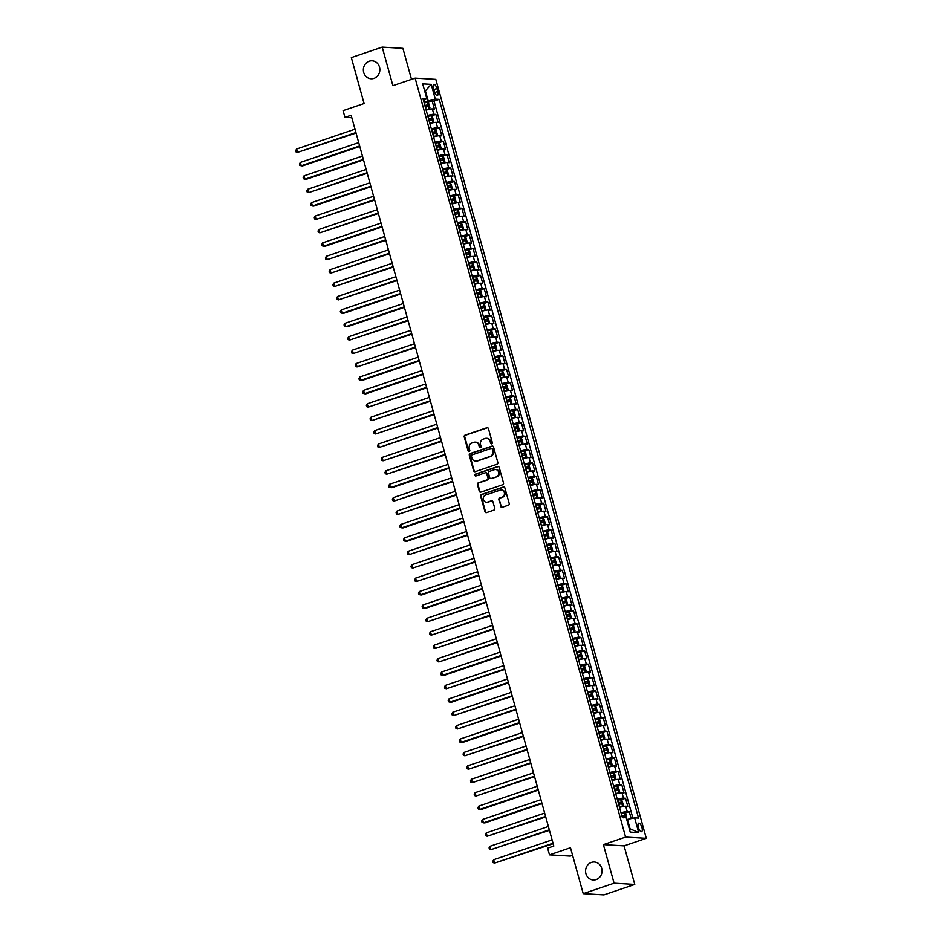 <?xml version="1.0" encoding="UTF-8"?>
<svg xmlns="http://www.w3.org/2000/svg" width="942" height="942" viewBox="0 0 942 942"><rect width="100%" height="100%" fill="white"/><g stroke="black" fill="none" stroke-linecap="round" stroke-linejoin="round"><path stroke-width="1.41" d="M491.736 443.847A0.966 0.883 -86.6 0 0 492.325 442.634L488.451 428.645A1.378 1.26 -86.6 0 0 486.873 427.739L465.065 435.145A1.378 1.26 -86.6 0 0 464.218 436.876L468.092 450.865A0.966 0.883 -86.6 0 0 469.198 451.501A0.966 0.883 -86.6 0 0 469.787 450.288L469.281 448.474A4.416 4.051 -86.6 0 1 472.001 442.952L473.814 442.328A4.416 4.051 -86.6 0 1 478.854 445.225L479.36 447.038A0.966 0.883 -86.6 0 0 480.467 447.674A0.966 0.883 -86.6 0 0 481.056 446.461L480.55 444.648A4.416 4.051 -86.6 0 1 483.258 439.125L485.083 438.501A4.416 4.051 -86.6 0 1 490.123 441.398L490.629 443.211A0.966 0.883 -86.6 0 0 491.736 443.847A0.966 0.883 -86.6 0 1 491.182 443.246L490.629 443.211M591.435 862.413A8.996 8.242 -86.6 0 0 585.606 872.104A8.996 8.242 -86.6 0 0 593.272 879.969A8.996 8.242 -86.6 0 0 596.192 879.569A8.996 8.242 -86.6 0 0 602.009 869.878A8.996 8.242 -86.6 0 0 594.343 862.012A8.996 8.242 -86.6 0 0 591.435 862.413M369.229 61.195A8.996 8.242 -86.6 0 0 363.412 70.886A8.996 8.242 -86.6 0 0 371.077 78.751A8.996 8.242 -86.6 0 0 373.986 78.351A8.996 8.242 -86.6 0 0 379.814 68.66A8.996 8.242 -86.6 0 0 372.149 60.794A8.996 8.242 -86.6 0 0 369.229 61.195M641.926 827.512A4.498 1.684 71.2 0 0 638.688 823.143A4.498 1.684 71.2 0 0 638.346 827.3A4.498 1.684 71.2 0 0 641.584 831.668A4.498 1.684 71.2 0 0 641.926 827.512M500.661 506.372A1.378 1.26 -86.6 0 0 502.227 507.279L508.35 505.206A1.378 1.26 -86.6 0 0 509.198 503.475L504.888 487.944A1.378 1.26 -86.6 0 0 503.311 487.038L481.503 494.444A1.378 1.26 -86.6 0 0 480.655 496.175L484.965 511.706A1.378 1.26 -86.6 0 0 486.543 512.613L493.938 510.105A1.378 1.26 -86.6 0 0 494.774 508.374L492.937 501.721A1.378 1.26 -86.6 0 0 491.359 500.814L487.697 502.062A3.686 3.379 -86.6 0 1 483.352 499.001A3.686 3.379 -86.6 0 1 485.742 495.021L500.096 490.146A3.686 3.379 -86.6 0 1 504.441 493.208A3.686 3.379 -86.6 0 1 502.051 497.188L499.66 498A1.378 1.26 -86.6 0 0 498.813 499.731L501.215 506.407A1.378 1.26 -86.6 0 0 502.062 507.326M411.501 79.34L402.905 48.336L382.205 47.1L351.342 57.58L364.083 103.502L343.1 110.626L344.96 117.338L351.13 115.242L553.802 846.057L547.632 848.153L549.492 854.853L570.193 856.101L572.571 855.289M614.078 883.184L634.767 884.42L624.075 845.869L603.386 844.633L614.078 883.184L583.216 893.664L570.475 847.729L549.492 854.853M603.386 844.633L625.606 837.085L415.116 78.104L435.816 79.352L646.294 838.321L625.606 837.085M382.205 47.1L392.896 85.651L415.116 78.104M496.999 464.265A1.378 1.26 -86.6 0 0 497.847 462.546L493.537 447.014A1.378 1.26 -86.6 0 0 491.959 446.108L470.152 453.514A1.378 1.26 -86.6 0 0 469.304 455.233L473.614 470.764A1.378 1.26 -86.6 0 0 475.192 471.671L496.999 464.265M499.213 467.479L503.523 483.01A1.378 1.26 -86.6 0 1 502.675 484.741L480.867 492.136A1.378 1.26 -86.6 0 1 479.29 491.241L477.441 484.588A1.378 1.26 -86.6 0 1 478.289 482.857L487.132 479.855A1.378 1.26 -86.6 0 0 487.98 478.136L486.755 473.72A1.378 1.26 -86.6 0 0 485.189 472.813L475.981 475.945A0.966 0.883 -86.6 0 1 474.839 475.145A0.966 0.883 -86.6 0 1 475.463 474.097L497.635 466.573A1.378 1.26 -86.6 0 1 499.213 467.479M634.767 884.42L603.904 894.9L583.216 893.664M631.164 818.586L629.244 811.686L624.64 813.252M621.014 812.793A5.617 0.789 -15.5 0 1 627.207 811.557L625.723 806.199L627.761 806.317L625.535 798.274L620.919 799.84M617.293 799.381A5.617 0.789 -15.5 0 1 623.486 798.145L622.003 792.787L624.04 792.905L621.814 784.863L617.198 786.429M613.572 785.969A5.617 0.789 -15.5 0 1 619.765 784.745L618.282 779.375L620.319 779.505L618.093 771.451L613.489 773.017M609.851 772.558A5.617 0.789 -15.5 0 1 616.056 771.333L614.561 765.964L616.61 766.093L614.372 758.039L609.768 759.605M606.13 759.146A5.617 0.789 -15.5 0 1 612.335 757.921L610.84 752.564L612.889 752.682L610.652 744.639L606.047 746.194M602.409 745.734A5.617 0.789 -15.5 0 1 608.614 744.51L607.131 739.152L609.168 739.27L606.931 731.227L602.327 732.794M598.7 732.334A5.617 0.789 -15.5 0 1 604.894 731.098L603.41 725.74L605.447 725.858L603.221 717.816L598.606 719.382M594.979 718.923A5.617 0.789 -15.5 0 1 601.173 717.698L599.689 712.329L601.726 712.446L599.501 704.404L594.897 705.97M591.258 705.511A5.617 0.789 -15.5 0 1 597.452 704.286L595.968 698.917L598.005 699.046L595.78 690.992L591.176 692.558M587.537 692.099A5.617 0.789 -15.5 0 1 593.743 690.875L592.247 685.505L594.296 685.635L592.059 677.592L587.455 679.147M583.816 678.687A5.617 0.789 -15.5 0 1 590.022 677.463L588.526 672.105L590.575 672.223L588.338 664.181L583.734 665.747M580.107 665.288A5.617 0.789 -15.5 0 1 586.301 664.051L584.817 658.693L586.854 658.811L584.629 650.769L580.013 652.335M576.386 651.876A5.617 0.789 -15.5 0 1 582.58 650.651L581.096 645.282L583.133 645.4L580.908 637.357L576.292 638.923M572.665 638.464A5.617 0.789 -15.5 0 1 578.859 637.239L577.375 631.87L579.412 632L577.187 623.945L572.583 625.512M568.944 625.052A5.617 0.789 -15.5 0 1 575.15 623.828L573.654 618.458L575.703 618.588L573.466 610.534L568.862 612.1M565.224 611.641A5.617 0.789 -15.5 0 1 571.429 610.416L569.934 605.058L571.982 605.176L569.745 597.134L565.141 598.7M561.503 598.241A5.617 0.789 -15.5 0 1 567.708 597.004L566.224 591.647L568.262 591.764L566.024 583.722L561.42 585.288M557.794 584.829A5.617 0.789 -15.5 0 1 563.987 583.593L562.504 578.235L564.541 578.353L562.315 570.31L557.699 571.876M554.073 571.417A5.617 0.789 -15.5 0 1 560.266 570.193L558.783 564.823L560.82 564.953L558.594 556.899L553.978 558.465M550.352 558.005A5.617 0.789 -15.5 0 1 556.545 556.781L555.062 551.411L557.099 551.541L554.873 543.487L550.269 545.053M546.631 544.594A5.617 0.789 -15.5 0 1 552.836 543.369L551.341 538.012L553.39 538.129L551.152 530.087L546.548 531.641M542.91 531.182A5.617 0.789 -15.5 0 1 549.115 529.957L547.62 524.6L549.669 524.718L547.432 516.675L542.827 518.241M539.189 517.782A5.617 0.789 -15.5 0 1 545.394 516.546L543.911 511.188L545.948 511.306L543.722 503.263L539.107 504.83M535.48 504.37A5.617 0.789 -15.5 0 1 541.674 503.146L540.19 497.776L542.227 497.894L540.002 489.852L535.386 491.418M531.759 490.959A5.617 0.789 -15.5 0 1 537.953 489.734L536.469 484.365L538.506 484.494L536.281 476.44L531.677 478.006M528.038 477.547A5.617 0.789 -15.5 0 1 534.232 476.322L532.748 470.953L534.797 471.082L532.56 463.04L527.956 464.594M524.317 464.135A5.617 0.789 -15.5 0 1 530.523 462.911L529.027 457.553L531.076 457.671L528.839 449.628L524.235 451.194M520.596 450.735A5.617 0.789 -15.5 0 1 526.802 449.499L525.318 444.141L527.355 444.259L525.118 436.217L520.514 437.783M516.887 437.323A5.617 0.789 -15.5 0 1 523.081 436.099L521.597 430.73L523.634 430.847L521.409 422.805L516.793 424.371M513.166 423.912A5.617 0.789 -15.5 0 1 519.36 422.687L517.876 417.318L519.913 417.447L517.688 409.393L513.072 410.959M509.445 410.5A5.617 0.789 -15.5 0 1 515.639 409.275L514.155 403.906L516.192 404.036L513.967 395.993L509.363 397.548M505.724 397.088A5.617 0.789 -15.5 0 1 511.93 395.864L510.434 390.506L512.483 390.624L510.246 382.582L505.642 384.148M502.004 383.688A5.617 0.789 -15.5 0 1 508.209 382.452L506.714 377.094L508.762 377.212L506.525 369.17L501.921 370.736M498.283 370.277A5.617 0.789 -15.5 0 1 504.488 369.052L503.004 363.683L505.042 363.8L502.804 355.758L498.2 357.324M494.574 356.865A5.617 0.789 -15.5 0 1 500.767 355.64L499.284 350.271L501.321 350.4L499.095 342.346L494.479 343.912M490.853 343.453A5.617 0.789 -15.5 0 1 497.046 342.229L495.563 336.859L497.6 336.989L495.374 328.935L490.77 330.501M487.132 330.041A5.617 0.789 -15.5 0 1 493.325 328.817L491.842 323.459L493.891 323.577L491.653 315.535L487.049 317.101M483.411 316.63A5.617 0.789 -15.5 0 1 489.616 315.405L488.121 310.048L490.17 310.165L487.932 302.123L483.328 303.689M479.69 303.23A5.617 0.789 -15.5 0 1 485.895 301.993L484.4 296.636L486.449 296.754L484.212 288.711L479.608 290.277M475.981 289.818A5.617 0.789 -15.5 0 1 482.174 288.593L480.691 283.224L482.728 283.342L480.502 275.3L475.887 276.866M472.26 276.406A5.617 0.789 -15.5 0 1 478.454 275.182L476.97 269.812L479.007 269.942L476.782 261.888L472.166 263.454M468.539 262.995A5.617 0.789 -15.5 0 1 474.733 261.77L473.249 256.401L475.286 256.53L473.061 248.488L468.457 250.042M464.818 249.583A5.617 0.789 -15.5 0 1 471.024 248.358L469.528 243.001L471.577 243.118L469.34 235.076L464.736 236.642M461.097 236.183A5.617 0.789 -15.5 0 1 467.303 234.947L465.807 229.589L467.856 229.707L465.619 221.664L461.015 223.23M457.376 222.771A5.617 0.789 -15.5 0 1 463.582 221.547L462.098 216.177L464.135 216.295L461.898 208.253L457.294 209.819M453.667 209.36A5.617 0.789 -15.5 0 1 459.861 208.135L458.377 202.765L460.414 202.895L458.189 194.841L453.573 196.407M449.946 195.948A5.617 0.789 -15.5 0 1 456.14 194.723L454.656 189.354L456.693 189.483L454.468 181.441L449.864 182.995M446.225 182.536A5.617 0.789 -15.5 0 1 452.419 181.311L450.935 175.954L452.972 176.072L450.747 168.029L446.143 169.595M442.505 169.136A5.617 0.789 -15.5 0 1 448.71 167.9L447.214 162.542L449.263 162.66L447.026 154.618L442.422 156.184M438.784 155.724A5.617 0.789 -15.5 0 1 444.989 154.5L443.494 149.13L445.542 149.248L443.305 141.206L438.701 142.772M435.074 142.313A5.617 0.789 -15.5 0 1 441.268 141.088L439.784 135.719L441.822 135.848L439.596 127.794L434.98 129.36M431.354 128.901A5.617 0.789 -15.5 0 1 437.547 127.676L436.064 122.307L438.101 122.436L435.875 114.382L433.826 114.265A5.617 0.789 164.5 0 0 427.633 115.489M431.259 115.948L435.875 114.382M433.461 88.301L434.274 91.256A4.357 1.625 71.2 0 0 437.406 95.483A4.357 1.625 71.2 0 0 437.747 91.456L436.923 88.513A4.357 1.625 71.2 0 0 433.791 84.285A4.357 1.625 71.2 0 0 433.461 88.301M629.28 828.724L630.045 828.772L627.443 819.387L634.625 817.844L638.535 818.08L439.207 99.334L435.298 99.098L423.912 102.066M634.625 817.844L638.711 832.598L630.21 832.092L626.124 817.338L622.203 817.103L422.876 98.357L426.797 98.592L422.699 83.838L431.2 84.344L435.298 99.098M632.906 818.209L434.026 101.088L432.154 100.982L434.38 109.025L432.343 108.907A5.617 0.789 164.5 0 0 426.149 110.132M437.547 127.676L439.596 127.794M441.268 141.088L443.305 141.206M444.989 154.5L447.026 154.618M448.71 167.9L450.747 168.029M452.419 181.311L454.468 181.441M456.14 194.723L458.189 194.841M459.861 208.135L461.898 208.253M463.582 221.547L465.619 221.664M467.303 234.947L469.34 235.076M471.024 248.358L473.061 248.488M474.733 261.77L476.782 261.888M478.454 275.182L480.502 275.3M482.174 288.593L484.212 288.711M485.895 301.993L487.932 302.123M489.616 315.405L491.653 315.535M493.325 328.817L495.374 328.935M497.046 342.229L499.095 342.346M500.767 355.64L502.804 355.758M504.488 369.052L506.525 369.17M508.209 382.452L510.246 382.582M511.93 395.864L513.967 395.993M515.639 409.275L517.688 409.393M519.36 422.687L521.409 422.805M523.081 436.099L525.118 436.217M526.802 449.499L528.839 449.628M530.523 462.911L532.56 463.04M534.232 476.322L536.281 476.44M537.953 489.734L540.002 489.852M541.674 503.146L543.722 503.263M545.394 516.546L547.432 516.675M549.115 529.957L551.152 530.087M552.836 543.369L554.873 543.487M556.545 556.781L558.594 556.899M560.266 570.193L562.315 570.31M563.987 583.593L566.024 583.722M567.708 597.004L569.745 597.134M571.429 610.416L573.466 610.534M575.15 623.828L577.187 623.945M578.859 637.239L580.908 637.357M582.58 650.651L584.629 650.769M586.301 664.051L588.338 664.181M590.022 677.463L592.059 677.592M593.743 690.875L595.78 690.992M597.452 704.286L599.501 704.404M601.173 717.698L603.221 717.816M604.894 731.098L606.931 731.227M608.614 744.51L610.652 744.639M612.335 757.921L614.372 758.039M616.056 771.333L618.093 771.451M619.765 784.745L621.814 784.863M623.486 798.145L625.535 798.274M627.207 811.557L629.244 811.686M627.443 819.387L626.76 819.622M428.115 100.641L425.513 91.256L424.748 91.209M424.83 91.492L431.2 84.344M423.5 100.594L426.797 98.592M624.075 845.869L646.294 838.321M344.96 117.338L351.825 117.75M427.55 102.548L432.154 100.982M434.026 101.088L439.207 99.334M436.064 122.307A5.617 0.789 164.5 0 0 429.858 123.543M439.784 135.719A5.617 0.789 164.5 0 0 433.579 136.943M443.494 149.13A5.617 0.789 164.5 0 0 437.3 150.355M447.214 162.542A5.617 0.789 164.5 0 0 441.021 163.767M450.935 175.954A5.617 0.789 164.5 0 0 444.742 177.178M454.656 189.354A5.617 0.789 164.5 0 0 448.451 190.59M458.377 202.765A5.617 0.789 164.5 0 0 452.172 203.99M462.098 216.177A5.617 0.789 164.5 0 0 455.893 217.402M465.807 229.589A5.617 0.789 164.5 0 0 459.614 230.814M469.528 243.001A5.617 0.789 164.5 0 0 463.334 244.225M473.249 256.401A5.617 0.789 164.5 0 0 467.055 257.637M476.97 269.812A5.617 0.789 164.5 0 0 470.764 271.049M480.691 283.224A5.617 0.789 164.5 0 0 474.485 284.449M484.4 296.636A5.617 0.789 164.5 0 0 478.206 297.86M488.121 310.048A5.617 0.789 164.5 0 0 481.927 311.272M491.842 323.459A5.617 0.789 164.5 0 0 485.648 324.684M495.563 336.859A5.617 0.789 164.5 0 0 489.369 338.096M499.284 350.271A5.617 0.789 164.5 0 0 493.078 351.496M503.004 363.683A5.617 0.789 164.5 0 0 496.799 364.907M506.714 377.094A5.617 0.789 164.5 0 0 500.52 378.319M510.434 390.506A5.617 0.789 164.5 0 0 504.241 391.731M514.155 403.906A5.617 0.789 164.5 0 0 507.962 405.142M517.876 417.318A5.617 0.789 164.5 0 0 511.671 418.542M521.597 430.73A5.617 0.789 164.5 0 0 515.392 431.954M525.318 444.141A5.617 0.789 164.5 0 0 519.113 445.366M529.027 457.553A5.617 0.789 164.5 0 0 522.834 458.778M532.748 470.953A5.617 0.789 164.5 0 0 526.554 472.189M536.469 484.365A5.617 0.789 164.5 0 0 530.275 485.601M540.19 497.776A5.617 0.789 164.5 0 0 533.984 499.001M543.911 511.188A5.617 0.789 164.5 0 0 537.705 512.413M547.62 524.6A5.617 0.789 164.5 0 0 541.426 525.824M551.341 538.012A5.617 0.789 164.5 0 0 545.147 539.236M555.062 551.411A5.617 0.789 164.5 0 0 548.868 552.648M558.783 564.823A5.617 0.789 164.5 0 0 552.577 566.048M562.504 578.235A5.617 0.789 164.5 0 0 556.298 579.46M566.224 591.647A5.617 0.789 164.5 0 0 560.019 592.871M569.934 605.058A5.617 0.789 164.5 0 0 563.74 606.283M573.654 618.458A5.617 0.789 164.5 0 0 567.461 619.695M577.375 631.87A5.617 0.789 164.5 0 0 571.182 633.095M581.096 645.282A5.617 0.789 164.5 0 0 574.891 646.506M584.817 658.693A5.617 0.789 164.5 0 0 578.612 659.918M588.526 672.105A5.617 0.789 164.5 0 0 582.333 673.33M592.247 685.505A5.617 0.789 164.5 0 0 586.054 686.742M595.968 698.917A5.617 0.789 164.5 0 0 589.774 700.142M599.689 712.329A5.617 0.789 164.5 0 0 593.484 713.553M603.41 725.74A5.617 0.789 164.5 0 0 597.204 726.965M607.131 739.152A5.617 0.789 164.5 0 0 600.925 740.377M610.84 752.564A5.617 0.789 164.5 0 0 604.646 753.788M614.561 765.964A5.617 0.789 164.5 0 0 608.367 767.2M618.282 779.375A5.617 0.789 164.5 0 0 612.088 780.6M622.003 792.787A5.617 0.789 164.5 0 0 615.797 794.012M625.723 806.199A5.617 0.789 164.5 0 0 619.518 807.424M638.711 832.598L630.045 828.772M491.182 443.246L490.688 441.433A4.416 4.051 -86.6 0 0 486.79 438.336M475.522 442.163A4.416 4.051 -86.6 0 1 479.419 445.26L479.914 447.073A0.966 0.883 -86.6 0 0 480.432 447.674M487.591 427.739A1.378 1.26 -86.6 0 0 487.426 427.774L465.619 435.18A1.378 1.26 -86.6 0 0 464.771 436.911L468.657 450.9A0.966 0.883 -86.6 0 0 469.163 451.501M492.69 446.096A1.378 1.26 -86.6 0 0 492.525 446.143L470.706 453.549A1.378 1.26 -86.6 0 0 469.87 455.269L474.167 470.8A1.378 1.26 -86.6 0 0 475.027 471.718M492.242 449.028A0.966 0.883 -86.6 0 0 491.135 448.404L472.001 454.904A0.966 0.883 -86.6 0 0 471.4 456.105L471.93 458.024A4.416 4.051 -86.6 0 0 476.982 460.909L490.064 456.47A4.416 4.051 -86.6 0 0 492.772 450.947L492.807 449.063A0.966 0.883 -86.6 0 0 491.724 448.427M475.828 461.109A4.416 4.051 -86.6 0 0 477.535 460.944L476.982 460.909M492.807 449.063L493.337 450.971A4.416 4.051 -86.6 0 1 490.617 456.505L477.535 460.944M485.907 472.802A1.378 1.26 -86.6 0 1 487.32 473.755L488.545 478.159A1.378 1.26 -86.6 0 1 487.697 479.89L478.854 482.893A1.378 1.26 -86.6 0 0 478.006 484.624L479.843 491.265A1.378 1.26 -86.6 0 0 480.703 492.183M498.365 466.561A1.378 1.26 -86.6 0 0 498.2 466.608L476.028 474.132A0.966 0.883 -86.6 0 0 475.945 475.957M496.316 476.746A3.686 3.379 -86.6 0 0 495.563 469.54A3.686 3.379 -86.6 0 0 494.362 469.705L489.298 471.424A1.378 1.26 -86.6 0 0 488.462 473.143L489.675 477.559A1.378 1.26 -86.6 0 0 491.253 478.465L496.87 476.782A3.686 3.379 -86.6 0 0 495.833 469.563M491.088 478.501A1.378 1.26 -86.6 0 0 491.818 478.489L491.253 478.465M496.87 476.782L491.818 478.489M501.58 490.017A3.686 3.379 -86.6 0 1 502.616 497.223L500.214 498.035A1.378 1.26 -86.6 0 0 499.366 499.766L501.215 506.407M486.778 502.227A3.686 3.379 -86.6 0 0 488.25 502.098L487.697 502.062M492.089 500.814A1.378 1.26 -86.6 0 0 491.924 500.85L488.25 502.098M504.041 487.026A1.378 1.26 -86.6 0 0 503.876 487.073L482.068 494.479A1.378 1.26 -86.6 0 0 481.221 496.21L485.519 511.742A1.378 1.26 -86.6 0 0 486.378 512.648M426.067 109.849L429.187 109.036L429.929 107.765L428.81 103.738L427.327 102.337L424.135 102.89M427.362 102.372L429.199 109.013L425.996 109.602M354.993 129.184L296.612 149.013L297.542 152.369L356.064 133.046M425.289 107.047L427.903 106.517L427.456 104.915L424.842 105.445M424.913 105.692L425.678 105.516L426.125 107.117M296.612 149.013L295.706 150.59L296.071 151.933L297.542 152.369L355.923 132.539M429.788 123.249L432.908 122.448L433.65 121.177L432.531 117.149L431.047 115.748L427.856 116.302M432.908 122.448L429.717 123.002M358.714 142.595L300.321 162.424L301.252 165.768L302.653 165.863L359.785 146.457M429.01 120.458L431.624 119.928L431.177 118.315L428.563 118.845M428.634 119.092L429.399 118.927L429.846 120.529M300.321 162.424L299.426 164.002L299.791 165.333L301.252 165.768L359.644 145.951M433.497 136.661L436.617 135.86L437.371 134.588L436.252 130.561L434.804 129.184L431.577 129.713M436.617 135.86L433.438 136.413M362.435 156.007L304.042 175.836L304.973 179.18L306.374 179.263L363.506 159.869M432.731 133.87L435.345 133.34L434.898 131.727L432.284 132.257M432.354 132.504L433.12 132.327L433.567 133.941M304.042 175.836L303.136 177.402L303.512 178.745L304.973 179.18L363.365 159.363M437.218 150.072L440.338 149.272L441.091 148L439.973 143.973L438.525 142.595L435.298 143.125M440.338 149.272L437.159 149.825M366.155 169.419L307.763 189.236L308.693 192.592L367.227 173.281M436.44 147.282L439.066 146.752L438.619 145.139L436.005 145.669M436.064 145.916L436.841 145.739L437.288 147.352M307.763 189.236L306.857 190.814L307.233 192.156L308.693 192.592L367.086 172.763M440.938 163.484L444.059 162.683L444.812 161.4L443.694 157.385L442.198 155.972L439.007 156.525M444.059 162.683L440.868 163.237M369.876 182.819L311.484 202.648L312.414 206.004L313.816 206.086L370.948 186.693M440.161 160.693L442.775 160.152L442.34 158.55L439.714 159.08M439.784 159.328L440.562 159.151L441.009 160.764M311.484 202.648L310.577 204.226L310.954 205.568L312.414 206.004L370.807 186.175M444.659 176.896L447.78 176.083L448.522 174.812L447.415 170.785L445.919 169.383L442.728 169.937M447.78 176.083L444.589 176.649M373.597 196.23L315.205 216.059L316.135 219.415L374.669 200.093M443.882 174.093L446.496 173.564L446.049 171.962L443.435 172.492M443.505 172.739L444.283 172.563L444.718 174.164M315.205 216.059L314.298 217.637L314.663 218.98L316.135 219.415L374.516 199.586M448.38 190.296L451.501 189.495L452.242 188.223L451.124 184.196L449.64 182.795L446.449 183.349M451.501 189.495L448.31 190.06M377.306 209.642L318.926 229.471L319.856 232.827L378.378 213.504M447.603 187.505L450.217 186.975L449.77 185.362L447.156 185.892M447.226 186.139L447.992 185.974L448.439 187.576M318.926 229.471L318.019 231.049L318.384 232.391L319.856 232.827L378.237 212.998M452.101 203.708L455.21 202.907L455.963 201.635L454.845 197.608L453.361 196.207L450.17 196.76M453.396 196.242L455.233 202.871L452.03 203.46M381.027 223.054L322.635 242.883L323.565 246.227L324.966 246.309L382.099 226.916M451.324 200.917L453.938 200.387L453.491 198.774L450.877 199.304M450.947 199.551L451.713 199.374L452.16 200.987M322.635 242.883L321.728 244.449L322.105 245.791L323.565 246.227L381.957 226.41M455.81 217.119L458.931 216.319L459.684 215.047L458.566 211.02L457.117 209.642L453.891 210.172M457.117 209.642L458.954 216.283L455.751 216.872M384.748 236.466L326.356 256.283L327.286 259.639L385.82 240.328M455.045 214.329L457.659 213.799L457.211 212.185L454.597 212.715M454.668 212.963L455.433 212.786L455.881 214.399M326.356 256.283L325.449 257.861L325.826 259.203L327.286 259.639L385.678 239.81M459.531 230.531L462.652 229.73L463.405 228.447L462.287 224.431L460.791 223.019L457.612 223.584M462.652 229.73L459.46 230.284M388.469 249.877L330.077 269.695L331.007 273.05L389.541 253.739M458.754 227.74L461.38 227.199L460.932 225.597L458.318 226.127M458.377 226.374L459.154 226.198L459.602 227.811M330.077 269.695L329.17 271.272L329.547 272.615L331.007 273.05L389.399 253.221M463.252 243.943L466.372 243.13L467.114 241.858L466.007 237.843L464.547 236.466L461.321 236.984M466.372 243.13L463.181 243.695M392.19 263.277L333.798 283.106L334.728 286.462L393.261 267.139M462.475 241.14L465.089 240.61L464.642 239.009L462.027 239.539M464.547 236.466L466.396 243.107M462.098 239.786L462.875 239.609L463.323 241.211M333.798 283.106L332.891 284.684L333.256 286.027L334.728 286.462L393.12 266.633M466.973 257.354L470.093 256.542L470.835 255.27L469.717 251.243L468.233 249.842L465.042 250.395M468.268 249.877L470.105 256.507L466.902 257.107M395.899 276.689L337.519 296.518L338.449 299.874L396.971 280.551M466.196 254.552L468.81 254.022L468.362 252.409L465.748 252.951M465.819 253.198L466.584 253.021L467.032 254.623M337.519 296.518L336.612 298.096L336.977 299.438L338.449 299.874L396.829 280.045M470.694 270.754L473.814 269.954L474.556 268.682L473.437 264.655L471.954 263.254L468.763 263.807M471.989 263.289L473.826 269.918L470.623 270.507M399.62 290.101L341.228 309.93L342.158 313.274L343.559 313.368L400.691 293.963M469.917 267.964L472.531 267.434L472.083 265.821L469.469 266.351M469.54 266.598L470.305 266.421L470.753 268.034M341.228 309.93L340.333 311.508L340.698 312.838L342.158 313.274L400.55 293.457M474.415 284.166L477.523 283.365L478.277 282.094L477.158 278.067L475.663 276.654L472.484 277.219M477.523 283.365L474.344 283.919M403.341 303.512L344.949 323.341L345.879 326.686L347.28 326.768L404.412 307.375M473.638 281.375L476.252 280.846L475.804 279.232L473.19 279.762M473.261 280.01L474.026 279.833L474.474 281.446M344.949 323.341L344.042 324.908L344.419 326.25L345.879 326.686L404.271 306.857M478.124 297.578L481.244 296.777L481.998 295.494L480.879 291.478L479.431 290.101L476.205 290.631M481.244 296.777L478.065 297.331M407.062 316.924L348.67 336.741L349.6 340.097L408.133 320.786M477.358 294.787L479.973 294.257L479.525 292.644L476.911 293.174M476.97 293.421L477.747 293.245L478.195 294.858M348.67 336.741L347.763 338.319L348.14 339.662L349.6 340.097L407.992 320.268M481.845 310.99L484.965 310.177L485.719 308.905L484.6 304.89L483.14 303.512L479.914 304.03M484.965 310.177L481.774 310.742M410.783 330.324L352.39 350.153L353.321 353.509L411.854 334.186M481.068 308.187L483.682 307.657L483.246 306.056L480.62 306.586M483.14 303.512L484.989 310.153M480.691 306.833L481.468 306.656L481.915 308.269M352.39 350.153L351.484 351.731L351.861 353.073L353.321 353.509L411.713 333.68M485.566 324.401L488.686 323.589L489.428 322.317L488.321 318.29L486.826 316.889L483.635 317.442M488.686 323.589L485.495 324.154M414.504 343.736L356.111 363.565L357.042 366.921L415.575 347.598M484.789 321.599L487.403 321.069L486.955 319.456L484.341 319.997M484.412 320.245L485.189 320.068L485.625 321.669M356.111 363.565L355.205 365.143L355.57 366.485L357.042 366.921L415.434 347.092M489.287 337.801L492.407 337L493.149 335.729L492.03 331.702L490.547 330.301L487.355 330.854M492.407 337L489.216 337.554M418.213 357.148L359.832 376.977L360.762 380.321L362.152 380.415L419.284 361.01M488.509 335.011L491.123 334.481L490.676 332.867L488.062 333.397M488.133 333.645L488.898 333.48L489.345 335.081M359.832 376.977L358.926 378.554L359.291 379.885L360.762 380.321L419.143 360.503M493.007 351.213L496.128 350.412L496.87 349.141L495.751 345.113L494.267 343.7L491.076 344.266M496.128 350.412L492.937 350.966M421.934 370.559L363.541 390.388L364.472 393.732L365.873 393.815L423.005 374.421M492.23 348.422L494.844 347.892L494.397 346.279L491.783 346.809M491.854 347.056L492.619 346.88L493.066 348.493M363.541 390.388L362.635 391.954L363.011 393.297L364.472 393.732L422.864 373.915M496.717 364.625L499.837 363.824L500.591 362.54L499.472 358.525L498.024 357.148L494.797 357.677M499.837 363.824L496.658 364.377M425.654 383.971L367.262 403.788L368.192 407.144L426.726 387.833M495.951 361.834L498.565 361.304L498.118 359.691L495.504 360.221M495.574 360.468L496.34 360.291L496.787 361.905M367.262 403.788L366.356 405.366L366.732 406.708L368.192 407.144L426.585 387.315M500.438 378.036L503.558 377.236L504.311 375.952L503.193 371.937L501.697 370.524L498.518 371.077M501.733 370.559L503.581 377.2L500.367 377.789M429.375 397.371L370.983 417.2L371.913 420.556L430.447 401.233M499.66 375.246L502.286 374.704L501.839 373.103L499.225 373.633M499.284 373.88L500.061 373.703L500.508 375.316M370.983 417.2L370.076 418.778L370.453 420.12L371.913 420.556L430.306 400.727M504.158 391.448L507.279 390.636L508.021 389.364L506.914 385.337L505.418 383.936L502.227 384.489M507.279 390.636L504.088 391.201M433.096 410.783L374.704 430.612L375.634 433.968L434.168 414.645M503.381 388.646L505.995 388.116L505.56 386.514L502.934 387.044M503.004 387.292L503.782 387.115L504.229 388.716M374.704 430.612L373.797 432.19L374.162 433.532L375.634 433.968L434.026 414.139M507.879 404.848L511 404.047L511.742 402.776L510.635 398.749L509.139 397.347L505.948 397.901M511 404.047L507.809 404.613M436.805 424.194L378.425 444.023L379.355 447.379L437.877 428.057M507.102 402.057L509.716 401.527L509.269 399.914L506.655 400.444M506.725 400.691L507.491 400.527L507.938 402.128M378.425 444.023L377.518 445.601L377.883 446.944L379.355 447.379L437.736 427.55M511.6 418.26L514.721 417.459L515.462 416.187L514.344 412.16L512.86 410.759L509.669 411.313M514.721 417.459L511.53 418.012M440.526 437.606L382.146 457.435L383.064 460.779L441.598 441.468M510.823 415.469L513.437 414.939L512.99 413.326L510.376 413.856M510.446 414.103L511.212 413.927L511.659 415.54M382.146 457.435L381.239 459.001L381.604 460.344L383.064 460.779L441.457 440.962M515.321 431.672L518.43 430.871L519.183 429.599L518.065 425.572L516.581 424.159L513.39 424.724M516.616 424.194L518.453 430.835L515.25 431.424M444.247 451.018L385.855 470.835L386.785 474.191L445.319 454.88M514.544 428.881L517.158 428.351L516.711 426.738L514.096 427.268M514.167 427.515L514.933 427.338L515.38 428.951M385.855 470.835L384.948 472.413L385.325 473.755L386.785 474.191L445.177 454.362M519.03 445.083L522.151 444.283L522.904 442.999L521.786 438.984L520.337 437.606L517.111 438.136M520.337 437.606L522.174 444.247L518.971 444.836M447.968 464.418L389.576 484.247L390.506 487.603L391.907 487.685L449.04 468.292M518.265 442.293L520.879 441.751L520.431 440.149L517.817 440.679M517.876 440.927L518.653 440.75L519.101 442.363M389.576 484.247L388.669 485.825L389.046 487.167L390.506 487.603L448.898 467.774M522.751 458.495L525.871 457.682L526.625 456.411L525.506 452.395L524.011 450.983L520.82 451.536M525.871 457.682L522.68 458.248M451.689 477.829L393.297 497.659L394.227 501.014L452.761 481.692M521.974 455.692L524.6 455.163L524.152 453.561L521.527 454.091M521.597 454.338L522.374 454.162L522.822 455.763M393.297 497.659L392.39 499.236L392.767 500.579L394.227 501.014L452.619 481.185M526.472 471.907L529.592 471.094L530.334 469.822L529.227 465.795L527.767 464.43L524.541 464.948M529.592 471.094L526.401 471.659M455.41 491.241L397.018 511.07L397.948 514.426L456.481 495.103M525.695 469.104L528.309 468.574L527.861 466.961L525.247 467.503M527.767 464.43L529.616 471.059M525.318 467.738L526.095 467.573L526.531 469.175M397.018 511.07L396.111 512.648L396.476 513.991L397.948 514.426L456.34 494.597M530.193 485.307L533.313 484.506L534.055 483.234L532.937 479.207L531.488 477.841L528.262 478.359M533.313 484.506L530.122 485.059M459.119 504.653L400.739 524.482L401.669 527.826L403.058 527.92L460.191 508.515M529.416 482.516L532.03 481.986L531.582 480.373L528.968 480.903M531.488 477.841L533.325 484.471M529.039 481.15L529.804 480.973L530.252 482.587M400.739 524.482L399.832 526.06L400.197 527.39L401.669 527.826L460.049 508.009M533.914 498.718L537.034 497.918L537.776 496.646L536.657 492.619L535.174 491.206L531.983 491.771M535.209 491.241L537.046 497.882L533.843 498.471M462.84 518.065L404.448 537.894L405.378 541.238L406.779 541.32L463.911 521.927M533.137 495.928L535.751 495.398L535.303 493.785L532.689 494.315M532.76 494.562L533.525 494.385L533.973 495.998M404.448 537.894L403.541 539.46L403.918 540.802L405.378 541.238L463.77 521.409M537.623 512.13L540.743 511.329L541.497 510.046L540.378 506.031L538.93 504.653L535.704 505.183M540.743 511.329L537.564 511.883M466.561 531.476L408.169 551.294L409.099 554.65L467.632 535.339M536.858 509.339L539.472 508.798L539.024 507.196L536.41 507.726M536.481 507.973L537.246 507.797L537.694 509.41M408.169 551.294L407.262 552.872L407.639 554.214L409.099 554.65L467.491 534.821M541.344 525.542L544.464 524.729L545.218 523.458L544.099 519.442L542.604 518.029L539.425 518.583M544.464 524.729L541.273 525.295M470.282 544.876L411.889 564.705L412.82 568.061L471.353 548.739M540.567 522.739L543.193 522.209L542.745 520.608L540.131 521.138M540.19 521.385L540.967 521.209L541.414 522.822M411.889 564.705L410.983 566.283L411.36 567.626L412.82 568.061L471.212 548.232M545.065 538.954L548.185 538.141L548.927 536.869L547.82 532.842L546.325 531.441L543.134 531.995M546.36 531.476L548.209 538.117L544.994 538.706M474.003 558.288L415.61 578.117L416.541 581.473L475.074 562.15M544.288 536.151L546.902 535.621L546.466 534.008L543.84 534.55M543.911 534.797L544.688 534.62L545.135 536.222M415.61 578.117L414.704 579.695L415.081 581.037L416.541 581.473L474.933 561.644M548.786 552.353L551.906 551.553L552.648 550.281L551.541 546.254L550.046 544.853L546.855 545.406M550.081 544.888L551.918 551.517L548.715 552.106M477.724 571.7L419.331 591.529L420.262 594.873L421.651 594.967L478.783 575.562M548.008 549.563L550.623 549.033L550.175 547.42L547.561 547.95M547.632 548.197L548.409 548.02L548.845 549.633M419.331 591.529L418.425 593.107L418.79 594.437L420.262 594.873L478.642 575.056M552.507 565.765L555.627 564.965L556.369 563.693L555.25 559.666L553.766 558.253L550.575 558.818M555.627 564.965L552.436 565.518M481.433 585.112L423.052 604.941L423.982 608.285L425.372 608.367L482.504 588.974M551.729 562.975L554.343 562.445L553.896 560.831L551.282 561.361M551.353 561.609L552.118 561.432L552.565 563.045M423.052 604.941L422.146 606.507L422.511 607.849L423.982 608.285L482.363 588.456M556.227 579.177L559.336 578.376L560.09 577.093L558.971 573.077L557.487 571.664L554.296 572.23M559.336 578.376L556.157 578.93M485.154 598.523L426.761 618.341L427.692 621.696L486.225 602.385M555.45 576.386L558.064 575.856L557.617 574.243L555.003 574.773M555.073 575.02L555.839 574.844L556.286 576.457M426.761 618.341L425.855 619.918L426.231 621.261L427.692 621.696L486.084 601.867M559.937 592.589L563.057 591.776L563.811 590.504L562.692 586.489L561.244 585.112L558.017 585.63M561.244 585.112L563.081 591.753L559.878 592.341M488.874 611.923L430.482 631.752L431.412 635.108L489.946 615.785M559.171 589.786L561.785 589.256L561.338 587.655L558.724 588.185M558.783 588.432L559.56 588.255L560.007 589.869M430.482 631.752L429.576 633.33L429.952 634.673L431.412 635.108L489.805 615.279M563.657 606L566.778 605.188L567.531 603.916L566.413 599.889L564.917 598.488L561.726 599.041M564.953 598.523L566.801 605.164L563.587 605.753M492.595 625.335L434.203 645.164L435.133 648.52L493.667 629.197M562.88 603.198L565.506 602.668L565.059 601.067L562.433 601.597M562.504 601.844L563.281 601.667L563.728 603.269M434.203 645.164L433.296 646.742L433.673 648.084L435.133 648.52L493.526 628.691M567.378 619.4L570.499 618.6L571.241 617.328L570.134 613.301L568.638 611.9L565.447 612.453M570.499 618.6L567.308 619.153M496.316 638.747L437.924 658.576L438.854 661.932L497.388 642.609M566.601 616.61L569.215 616.08L568.768 614.467L566.154 614.996M566.224 615.244L567.002 615.079L567.449 616.68M437.924 658.576L437.017 660.154L437.382 661.496L438.854 661.932L497.246 642.103M571.099 632.812L574.22 632.011L574.961 630.74L573.843 626.713L572.395 625.335L569.168 625.865M574.22 632.011L571.029 632.565M500.025 652.158L441.645 671.987L442.575 675.332L443.965 675.414L501.097 656.021M570.322 630.021L572.936 629.491L572.489 627.878L569.875 628.408M572.395 625.335L574.231 631.976M569.945 628.655L570.711 628.479L571.158 630.092M441.645 671.987L440.738 673.554L441.103 674.896L442.575 675.332L500.956 655.514M574.82 646.224L577.941 645.423L578.682 644.151L577.564 640.124L576.115 638.747L572.889 639.277M577.941 645.423L574.75 645.976M503.746 665.57L445.354 685.387L446.284 688.743L504.818 669.432M574.043 643.433L576.657 642.903L576.21 641.29L573.596 641.82M576.115 638.747L577.952 645.388M573.666 642.067L574.432 641.891L574.879 643.504M445.354 685.387L444.447 686.965L444.824 688.308L446.284 688.743L504.677 668.914M578.529 659.636L581.65 658.835L582.403 657.551L581.285 653.536L579.836 652.158L576.61 652.688M581.65 658.835L578.47 659.388M507.467 678.97L449.075 698.799L450.005 702.155L451.406 702.237L508.539 682.844M577.764 656.845L580.378 656.303L579.931 654.702L577.316 655.232M577.387 655.479L578.153 655.302L578.6 656.915M449.075 698.799L448.168 700.377L448.545 701.719L450.005 702.155L508.397 682.326M582.25 673.047L585.371 672.235L586.124 670.963L585.006 666.936L583.51 665.535L580.331 666.088M583.545 665.57L585.394 672.211L582.18 672.8M511.188 692.382L452.796 712.211L453.726 715.567L512.26 696.244M581.473 670.245L584.099 669.715L583.651 668.113L581.037 668.643M581.096 668.891L581.873 668.714L582.321 670.315M452.796 712.211L451.889 713.789L452.266 715.131L453.726 715.567L512.118 695.738M585.971 686.447L589.091 685.646L589.833 684.375L588.726 680.348L587.231 678.947L584.04 679.5M589.091 685.646L585.9 686.212M514.909 705.793L456.517 725.623L457.447 728.978L515.981 709.656M585.194 683.657L587.808 683.127L587.372 681.513L584.746 682.055M584.817 682.291L585.594 682.126L586.042 683.727M456.517 725.623L455.61 727.2L455.987 728.543L457.447 728.978L515.839 709.149M589.692 699.859L592.812 699.058L593.554 697.787L592.447 693.759L590.952 692.358L587.761 692.912M592.812 699.058L589.621 699.612M518.63 719.205L460.238 739.034L461.168 742.378L462.557 742.461L519.701 723.067M588.915 697.068L591.529 696.538L591.081 694.925L588.467 695.455M588.538 695.702L589.315 695.526L589.751 697.139M460.238 739.034L459.331 740.6L459.696 741.943L461.168 742.378L519.548 722.561M593.413 713.271L596.533 712.47L597.275 711.198L596.156 707.171L594.673 705.758L591.482 706.323M594.708 705.793L596.545 712.435L593.342 713.023M522.339 732.617L463.959 752.434L464.889 755.79L523.411 736.479M592.636 710.48L595.25 709.95L594.802 708.337L592.188 708.867M592.259 709.114L593.024 708.937L593.472 710.551M463.959 752.434L463.052 754.012L463.417 755.354L464.889 755.79L523.269 735.961M597.134 726.682L600.242 725.882L600.996 724.598L599.877 720.583L598.394 719.17L595.203 719.735M600.242 725.882L597.063 726.435M526.06 746.029L467.668 765.846L468.598 769.202L527.131 749.891M596.357 723.892L598.971 723.35L598.523 721.749L595.909 722.279M595.98 722.526L596.745 722.349L597.193 723.962M467.668 765.846L466.761 767.424L467.138 768.766L468.598 769.202L526.99 749.373M600.843 740.094L603.963 739.282L604.717 738.01L603.598 733.995L602.15 732.617L598.924 733.135M603.963 739.282L600.784 739.847M529.781 759.429L471.389 779.258L472.319 782.614L530.852 763.291M600.078 737.292L602.692 736.762L602.244 735.16L599.63 735.69M599.701 735.938L600.466 735.761L600.914 737.374M471.389 779.258L470.482 780.836L470.859 782.178L472.319 782.614L530.711 762.784M604.564 753.506L607.684 752.693L608.438 751.422L607.319 747.395L605.824 745.993L602.644 746.547M607.684 752.693L604.493 753.259M533.502 772.84L475.109 792.669L476.04 796.025L534.573 776.703M603.787 750.703L606.413 750.173L605.965 748.56L603.351 749.102M603.41 749.349L604.187 749.173L604.634 750.774M475.109 792.669L474.203 794.247L474.58 795.59L476.04 796.025L534.432 776.196M608.285 766.906L611.405 766.105L612.147 764.833L611.04 760.806L609.545 759.405L606.354 759.958M609.58 759.44L611.429 766.07L608.214 766.658M537.223 786.252L478.83 806.081L479.761 809.425L481.162 809.519L538.294 790.114M607.508 764.115L610.122 763.585L609.674 761.972L607.06 762.502M607.131 762.749L607.908 762.573L608.355 764.186M478.83 806.081L477.924 807.659L478.289 808.99L479.761 809.425L538.153 789.608M612.006 780.317L615.126 779.517L615.868 778.245L614.749 774.218L613.266 772.805L610.075 773.37M613.301 772.84L615.138 779.481L611.935 780.07M540.932 799.664L482.551 819.493L483.482 822.837L484.871 822.919L542.003 803.526M611.228 777.527L613.843 776.997L613.395 775.384L610.781 775.914M610.852 776.161L611.617 775.984L612.064 777.597M482.551 819.493L481.645 821.059L482.01 822.401L483.482 822.837L541.862 803.008M615.727 793.729L618.847 792.928L619.589 791.645L618.47 787.63L616.986 786.217L613.795 786.782M618.847 792.928L615.656 793.482M544.653 813.076L486.26 832.893L487.191 836.249L545.724 816.938M614.949 790.939L617.563 790.409L617.116 788.795L614.502 789.325M614.573 789.573L615.338 789.396L615.785 791.009M486.26 832.893L485.365 834.471L485.731 835.813L487.191 836.249L545.583 816.42M619.447 807.141L622.556 806.328L623.31 805.057L622.191 801.041L620.743 799.664L617.516 800.182M622.556 806.328L619.377 806.894M548.374 826.475L489.981 846.305L490.912 849.66L549.445 830.338M618.67 804.338L621.284 803.809L620.837 802.207L618.223 802.737M620.743 799.664L622.58 806.305M618.293 802.984L619.059 802.808L619.506 804.421M489.981 846.305L489.075 847.882L489.451 849.225L490.912 849.66L549.304 829.831M626.63 819.151L625.912 814.441L624.416 813.04L621.237 813.594M552.094 839.887L493.702 859.716L494.632 863.072L553.166 843.749M624.746 817.256L624.558 815.607L621.944 816.149M622.003 816.396L622.78 816.219L623.227 817.821M493.702 859.716L492.796 861.294L493.172 862.637L494.632 863.072L553.025 843.243M433.826 114.265L432.343 108.907M433.815 89.572L436.923 88.513M434.698 92.493L437.747 91.456M424.936 105.422L424.23 102.866M426.09 109.578L425.384 107.023M425.678 105.516L427.456 104.915M432.92 122.413L431.083 115.784M428.657 118.822L427.951 116.278M429.799 122.978L429.093 120.435M429.399 118.927L431.177 118.315M436.641 135.825L434.804 129.184M432.366 132.233L431.66 129.69M433.52 136.39L432.814 133.846M433.12 132.327L434.898 131.727M440.361 149.236L438.525 142.595M436.087 145.645L435.381 143.102M437.241 149.802L436.535 147.258M436.841 145.739L438.619 145.139M444.082 162.648L442.234 156.007M439.808 159.057L439.102 156.502M440.962 163.213L440.255 160.67M440.562 159.151L442.34 158.55M447.791 176.06L445.955 169.419M443.529 172.468L442.822 169.913M444.683 176.625L443.976 174.07M444.283 172.563L446.049 171.962M451.512 189.46L449.675 182.83M447.25 185.868L446.543 183.325M448.404 190.037L447.697 187.482M447.992 185.974L449.77 185.362M450.959 199.28L450.252 196.737M452.113 203.437L451.406 200.893M451.713 199.374L453.491 198.774M454.68 212.692L453.973 210.148M455.834 216.848L455.127 214.305M455.433 212.786L457.211 212.185M462.675 229.695L460.826 223.054M458.401 226.104L457.694 223.56M459.555 230.26L458.848 227.717M459.154 226.198L460.932 225.597M462.122 239.515L461.415 236.96M463.276 243.672L462.569 241.117M462.875 239.609L464.642 239.009M465.843 252.927L465.136 250.372M466.997 257.084L466.29 254.528M466.584 253.021L468.362 252.409M469.563 266.327L468.857 263.784M470.706 270.484L469.999 267.94M470.305 266.421L472.083 265.821M477.547 283.33L475.71 276.689M473.273 279.739L472.566 277.195M474.427 283.895L473.72 281.352M474.026 279.833L475.804 279.232M481.268 296.742L479.431 290.101M476.993 293.15L476.287 290.607M478.147 297.307L477.441 294.764M477.747 293.245L479.525 292.644M480.714 306.562L480.008 304.007M481.868 310.719L481.162 308.164M481.468 306.656L483.246 306.056M488.71 323.565L486.861 316.924M484.435 319.974L483.729 317.419M485.589 324.13L484.883 321.575M485.189 320.068L486.955 319.456M492.419 336.965L490.582 330.336M488.156 333.374L487.45 330.83M489.31 337.53L488.604 334.987M488.898 333.48L490.676 332.867M496.14 350.377L494.303 343.736M491.877 346.786L491.171 344.242M493.019 350.942L492.313 348.399M492.619 346.88L494.397 346.279M499.861 363.789L498.024 357.148M495.586 360.197L494.88 357.654M496.74 364.354L496.034 361.81M496.34 360.291L498.118 359.691M499.307 373.609L498.601 371.054M500.461 377.766L499.755 375.21M500.061 373.703L501.839 373.103M507.302 390.612L505.454 383.971M503.028 387.021L502.322 384.466M504.182 391.177L503.475 388.622M503.782 387.115L505.56 386.514M511.011 404.012L509.175 397.383M506.749 400.421L506.042 397.877M507.903 404.577L507.196 402.034M507.491 400.527L509.269 399.914M514.732 417.424L512.895 410.794M510.47 413.832L509.763 411.289M511.624 417.989L510.917 415.446M511.212 413.927L512.99 413.326M514.179 427.244L513.472 424.701M515.333 431.401L514.626 428.857M514.933 427.338L516.711 426.738M517.9 440.656L517.193 438.112M519.054 444.812L518.347 442.269M518.653 440.75L520.431 440.149M525.895 457.659L524.046 451.018M521.621 454.068L520.914 451.512M522.775 458.224L522.068 455.669M522.374 454.162L524.152 453.561M525.342 467.479L524.635 464.924M526.496 471.636L525.789 469.081M526.095 467.573L527.861 466.961M529.063 480.879L528.356 478.336M530.216 485.036L529.51 482.492M529.804 480.973L531.582 480.373M532.783 494.291L532.077 491.748M533.926 498.448L533.219 495.904M533.525 494.385L535.303 493.785M540.767 511.294L538.93 504.653M536.493 507.703L535.786 505.159M537.647 511.859L536.94 509.316M537.246 507.797L539.024 507.196M544.488 524.706L542.639 518.065M540.213 521.114L539.507 518.559M541.367 525.271L540.661 522.716M540.967 521.209L542.745 520.608M543.934 534.526L543.228 531.971M545.088 538.683L544.382 536.128M544.688 534.62L546.466 534.008M547.655 547.926L546.949 545.383M548.809 552.083L548.103 549.539M548.409 548.02L550.175 547.42M555.639 564.929L553.802 558.288M551.376 561.338L550.67 558.794M552.53 565.494L551.824 562.951M552.118 561.432L553.896 560.831M559.36 578.341L557.523 571.7M555.085 574.75L554.379 572.206M556.239 578.906L555.533 576.363M555.839 574.844L557.617 574.243M558.806 588.161L558.1 585.606M559.96 592.318L559.254 589.763M559.56 588.255L561.338 587.655M562.527 601.573L561.821 599.018M563.681 605.73L562.975 603.174M563.281 601.667L565.059 601.067M570.522 618.564L568.674 611.935M566.248 614.973L565.541 612.43M567.402 619.129L566.695 616.586M567.002 615.079L568.768 614.467M569.969 628.385L569.262 625.841M571.123 632.541L570.416 629.998M570.711 628.479L572.489 627.878M573.69 641.796L572.983 639.253M574.832 645.953L574.125 643.41M574.432 641.891L576.21 641.29M581.673 658.799L579.836 652.158M577.399 655.208L576.692 652.653M578.553 659.365L577.846 656.821M578.153 655.302L579.931 654.702M581.12 668.62L580.413 666.065M582.274 672.776L581.567 670.221M581.873 668.714L583.651 668.113M589.115 685.611L587.266 678.982M584.841 682.02L584.134 679.476M585.995 686.188L585.288 683.633M585.594 682.126L587.372 681.513M592.824 699.023L590.987 692.394M588.562 695.432L587.855 692.888M589.716 699.588L589.009 697.045M589.315 695.526L591.081 694.925M592.283 708.843L591.576 706.3M593.436 713L592.73 710.456M593.024 708.937L594.802 708.337M600.266 725.846L598.429 719.205M595.992 722.255L595.285 719.712M597.146 726.412L596.439 723.868M596.745 722.349L598.523 721.749M603.987 739.258L602.15 732.617M599.713 735.667L599.006 733.111M600.866 739.823L600.16 737.268M600.466 735.761L602.244 735.16M607.708 752.658L605.859 746.029M603.433 749.078L602.727 746.523M604.587 753.235L603.881 750.68M604.187 749.173L605.965 748.56M607.154 762.478L606.448 759.935M608.308 766.635L607.602 764.092M607.908 762.573L609.674 761.972M610.875 775.89L610.169 773.347M612.029 780.047L611.323 777.503M611.617 775.984L613.395 775.384M618.859 792.893L617.022 786.252M614.596 789.302L613.89 786.758M615.738 793.458L615.032 790.915M615.338 789.396L617.116 788.795M618.305 802.714L617.599 800.158M619.459 806.87L618.753 804.315M619.059 802.808L620.837 802.207M625.629 817.303L624.464 813.076M622.026 816.125L621.32 813.57M622.78 816.219L624.558 815.607"/></g></svg>
